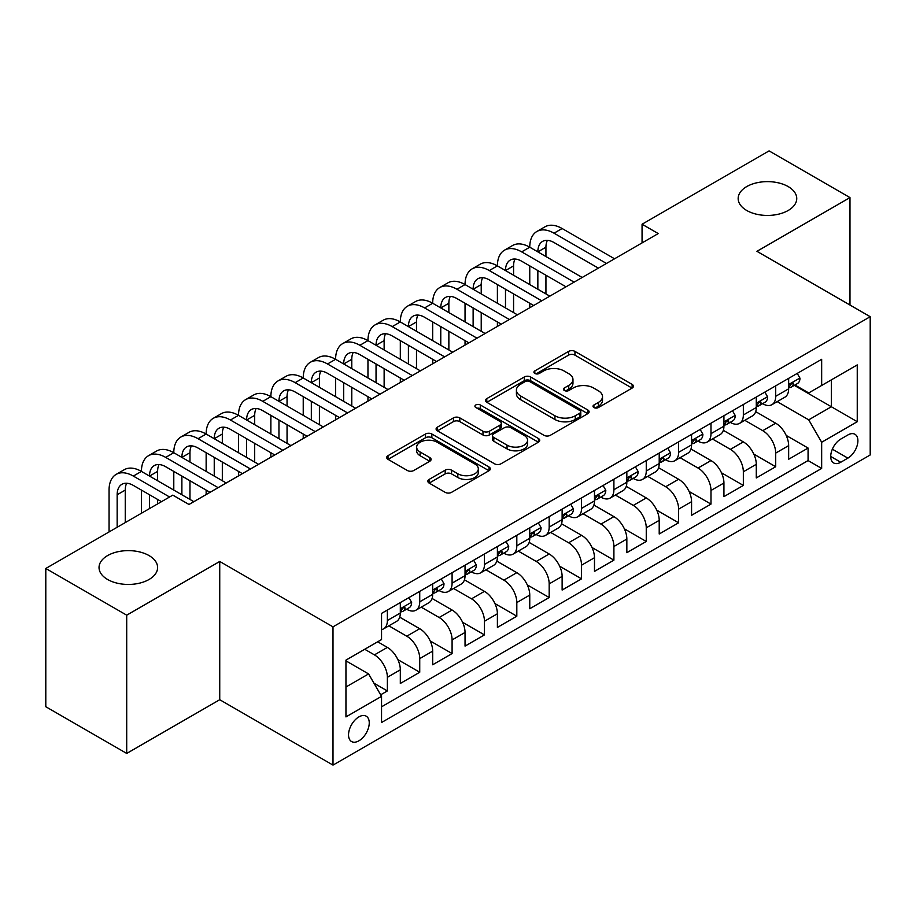 <?xml version="1.0" encoding="UTF-8"?>
<svg xmlns="http://www.w3.org/2000/svg" width="916" height="916" viewBox="0 0 916 916"><rect width="100%" height="100%" fill="white"/><g stroke="black" fill="none" stroke-linecap="round" stroke-linejoin="round"><path stroke-width="1.37" d="M593.923 407.563A3.149 1.821 0 0 0 598.377 407.563L632.12 388.075A4.488 2.599 0 0 0 633.437 386.243A4.488 2.599 0 0 0 632.12 384.411L574.95 351.4A4.488 2.599 0 0 0 568.596 351.4L534.841 370.888A3.149 1.821 0 0 0 533.925 372.171A3.149 1.821 0 0 0 534.841 373.453A3.149 1.821 0 0 0 539.295 373.453L543.657 370.934A14.37 8.301 0 0 1 563.993 370.934L568.756 373.682A14.37 8.301 0 0 1 572.969 379.545A14.37 8.301 0 0 1 568.756 385.418L564.382 387.937A3.149 1.821 0 0 0 563.466 389.22A3.149 1.821 0 0 0 564.382 390.502A3.149 1.821 0 0 0 568.836 390.502L573.198 387.983A14.37 8.301 0 0 1 593.534 387.983L598.297 390.731A14.37 8.301 0 0 1 602.51 396.605A14.37 8.301 0 0 1 598.297 402.468L593.923 404.998A3.149 1.821 0 0 0 593.007 406.28A3.149 1.821 0 0 0 593.923 407.563L593.923 404.998M149.033 555.577A29.289 16.912 0 0 0 117.111 551.913A29.289 16.912 0 0 0 99.031 567.531A29.289 16.912 0 0 0 107.607 579.485A29.289 16.912 0 0 0 139.53 583.16A29.289 16.912 0 0 0 157.609 567.531A29.289 16.912 0 0 0 149.033 555.577M788.161 186.578A29.289 16.912 0 0 0 756.25 182.914A29.289 16.912 0 0 0 738.159 198.532A29.289 16.912 0 0 0 746.746 210.485A29.289 16.912 0 0 0 778.657 214.149A29.289 16.912 0 0 0 796.748 198.532A29.289 16.912 0 0 0 788.161 186.578M358.889 740.826A14.645 8.45 120 0 0 368.461 727.922A14.645 8.45 120 0 0 366.217 716.186A14.645 8.45 120 0 0 358.889 716.907A14.645 8.45 120 0 0 349.328 729.812A14.645 8.45 120 0 0 351.572 741.548A14.645 8.45 120 0 0 358.889 740.826M429.146 479.4A4.488 2.599 0 0 0 427.829 481.244A4.488 2.599 0 0 0 429.146 483.075L445.187 492.339A4.488 2.599 0 0 0 451.542 492.339L489.03 470.698A4.488 2.599 0 0 0 490.335 468.855A4.488 2.599 0 0 0 489.03 467.023L431.848 434.012A4.488 2.599 0 0 0 425.493 434.012L388.018 455.653A4.488 2.599 0 0 0 386.701 457.485A4.488 2.599 0 0 0 388.018 459.328L407.391 470.515A4.488 2.599 0 0 0 413.746 470.515L429.787 461.252A4.488 2.599 0 0 0 431.104 459.42A4.488 2.599 0 0 0 429.787 457.576L420.169 452.035A12.011 6.939 0 0 1 416.654 447.123A12.011 6.939 0 0 1 424.074 440.722A12.011 6.939 0 0 1 437.172 442.222L474.809 463.954A12.011 6.939 0 0 1 478.324 468.855A12.011 6.939 0 0 1 470.916 475.267A12.011 6.939 0 0 1 457.817 473.767L451.542 470.148A4.488 2.599 0 0 0 445.187 470.148L429.146 479.4L429.146 483.075M219.737 561.462L126.706 615.174L45.8 568.47L45.8 706.728L126.706 753.433L219.737 699.721L333 765.112L333 626.853L219.737 561.462L219.737 699.721M849.979 305.028L849.979 197.593L756.937 251.316L870.2 316.707L333 626.853M849.979 197.593L769.074 150.888L642.059 224.225L642.059 242.9M45.8 568.47L172.815 495.132L188.994 504.476L658.238 233.569L642.059 224.225M543.978 435.295A4.488 2.599 0 0 0 550.333 435.295L587.809 413.654A4.488 2.599 0 0 0 589.125 411.822A4.488 2.599 0 0 0 587.809 409.99L530.639 376.98A4.488 2.599 0 0 0 524.284 376.98L486.797 398.62A4.488 2.599 0 0 0 485.48 400.452A4.488 2.599 0 0 0 486.797 402.284L543.978 435.295M477.099 408.238A3.149 1.821 0 0 1 480.293 408.685L480.293 404.952L538.413 438.512A4.488 2.599 0 0 1 539.73 440.344A4.488 2.599 0 0 1 538.413 442.176L500.938 463.817A4.488 2.599 0 0 1 494.583 463.817L437.401 430.806L437.401 427.142A4.488 2.599 0 0 0 436.096 428.974A4.488 2.599 0 0 0 437.401 430.806M437.401 427.142L453.443 417.879A4.488 2.599 0 0 1 459.798 417.879L482.984 431.264A4.488 2.599 0 0 0 489.339 431.264L499.987 425.116A4.488 2.599 0 0 0 501.304 423.284A4.488 2.599 0 0 0 499.987 421.452L475.839 407.517A3.149 1.821 0 0 1 474.923 406.235A3.149 1.821 0 0 1 476.858 404.551A3.149 1.821 0 0 1 480.293 404.952M380.655 694.809L387.376 690.939L373.946 683.187M364.717 649.272L374.426 654.883A18.309 10.568 60 0 1 387.376 677.302L400.315 669.825L400.315 683.462L419.734 672.252L397.842 659.623M388.853 625.834L406.784 636.196A18.309 10.568 60 0 1 419.734 658.615L432.673 651.139L432.673 664.776L452.092 653.566L430.211 640.937M421.211 607.159L439.153 617.51A18.309 10.568 60 0 1 452.092 639.929L465.042 632.452L465.042 646.101L484.461 634.891L462.569 622.25M453.569 588.473L471.511 598.824A18.309 10.568 60 0 1 484.461 621.243L497.399 613.777L497.399 627.414L516.819 616.205L494.926 603.564M485.938 569.786L503.869 580.149A18.309 10.568 60 0 1 516.819 602.568L529.757 595.091L529.757 608.728L549.176 597.518L527.295 584.889M518.296 551.1L536.238 561.462A18.309 10.568 60 0 1 549.176 583.881L562.126 576.404L562.126 590.041L581.534 578.832L559.653 566.202M550.653 532.425L568.596 542.776A18.309 10.568 60 0 1 581.534 565.195L594.484 557.718L594.484 571.366L613.903 560.157L592.011 547.516M583.011 513.739L600.953 524.089A18.309 10.568 60 0 1 613.903 546.509L626.842 539.043L626.842 552.68L646.261 541.471L624.38 528.83M615.38 495.052L633.311 505.414A18.309 10.568 60 0 1 646.261 527.834L659.211 520.357L659.211 533.994L678.619 522.784L656.738 510.155M647.738 476.366L665.68 486.728A18.309 10.568 60 0 1 678.619 509.147L691.569 501.67L691.569 515.307L710.988 504.098L689.095 491.468M680.096 457.691L698.038 468.042A18.309 10.568 60 0 1 710.988 490.461L723.926 482.995L723.926 496.632L743.345 485.423L721.453 472.782M712.465 439.004L730.395 449.355A18.309 10.568 60 0 1 743.345 471.774L756.284 464.309L756.284 477.946L775.703 466.736L775.703 453.099A18.309 10.568 -120 0 0 762.765 430.68L744.822 420.318M753.822 454.096L775.703 466.736M400.315 669.825A18.309 10.568 -120 0 0 387.376 647.406L377.667 641.795M432.673 651.139A18.309 10.568 -120 0 0 419.734 628.72L399.72 617.166M465.042 632.452A18.309 10.568 -120 0 0 452.092 610.033L432.077 598.48M497.399 613.777A18.309 10.568 -120 0 0 484.461 591.358L464.446 579.805M529.757 595.091A18.309 10.568 -120 0 0 516.819 572.672L496.804 561.119M562.126 576.404A18.309 10.568 -120 0 0 549.176 553.985L529.162 542.432M594.484 557.718A18.309 10.568 -120 0 0 581.534 535.299L561.531 523.746M626.842 539.043A18.309 10.568 -120 0 0 613.903 516.624L593.889 505.071M659.211 520.357A18.309 10.568 -120 0 0 646.261 497.938L626.246 486.385M691.569 501.67A18.309 10.568 -120 0 0 678.619 479.251L658.604 467.698M723.926 482.995A18.309 10.568 -120 0 0 710.988 460.565L690.973 449.012M756.284 464.309A18.309 10.568 -120 0 0 743.345 441.89L723.331 430.337M847.873 434.974L840.751 439.085A14.187 8.187 120 0 0 831.488 451.588A14.187 8.187 120 0 0 833.663 462.958A14.187 8.187 120 0 0 840.751 462.248L847.873 458.137A14.187 8.187 120 0 0 857.136 445.634A14.187 8.187 120 0 0 854.96 434.276A14.187 8.187 120 0 0 847.873 434.974M333 765.112L870.2 454.966L870.2 316.707M345.95 687.011L368.598 673.936L381.548 696.355L381.548 722.518L821.663 468.42L821.663 442.256L808.713 419.837L777.18 401.632M381.548 696.355L345.95 716.907L345.95 660.104L381.548 639.551L381.548 613.399L821.663 359.301L821.663 385.464L857.25 364.911L857.25 421.704L821.663 442.256M406.624 609.197L406.784 609.289A18.309 10.568 60 0 0 415.944 610.193L428.883 602.728A18.309 10.568 -120 0 0 432.673 594.347L432.673 583.881M438.982 590.511L439.153 590.602A18.309 10.568 60 0 0 448.302 591.518L461.252 584.042A18.309 10.568 -120 0 0 465.042 575.66L465.042 565.195M471.339 571.824L471.511 571.928A18.309 10.568 60 0 0 480.66 572.832L493.61 565.355A18.309 10.568 -120 0 0 497.399 556.974L497.399 546.509M503.697 553.138L503.869 553.241A18.309 10.568 60 0 0 513.029 554.146L525.967 546.669A18.309 10.568 -120 0 0 529.757 538.287L529.757 527.834M536.066 534.463L536.238 534.555A18.309 10.568 60 0 0 545.386 535.459L558.325 527.994A18.309 10.568 -120 0 0 562.126 519.612L562.126 509.147M568.424 515.777L568.596 515.868A18.309 10.568 60 0 0 577.744 516.784L590.694 509.307A18.309 10.568 -120 0 0 594.484 500.926L594.484 490.461M600.782 497.09L600.953 497.193A18.309 10.568 60 0 0 610.113 498.098L623.052 490.621A18.309 10.568 -120 0 0 626.842 482.24L626.842 471.774M633.151 478.404L633.311 478.507A18.309 10.568 60 0 0 642.471 479.411L655.409 471.935A18.309 10.568 -120 0 0 659.211 463.553L659.211 453.099M665.508 459.729L665.68 459.821A18.309 10.568 60 0 0 674.829 460.725L687.779 453.26A18.309 10.568 -120 0 0 691.569 444.878L691.569 434.413M697.866 441.043L698.038 441.134A18.309 10.568 60 0 0 707.186 442.05L720.136 434.573A18.309 10.568 -120 0 0 723.926 426.192L723.926 415.727M730.235 422.356L730.395 422.459A18.309 10.568 60 0 0 739.555 423.364L752.494 415.887A18.309 10.568 -120 0 0 756.284 407.505L756.284 397.04M381.548 706.82L808.072 460.565L808.072 448.05L788.653 459.26L788.653 445.623A18.309 10.568 -120 0 0 775.703 423.203L755.689 411.65M762.593 403.67L762.765 403.773A18.309 10.568 -120 0 0 771.913 404.677A18.309 10.568 -120 0 0 775.703 396.296L775.703 385.831M771.913 404.677L784.863 397.2A18.309 10.568 -120 0 0 788.653 388.819L788.653 378.365M387.376 610.033L387.376 620.498A18.309 10.568 60 0 1 383.575 628.88A18.309 10.568 60 0 1 381.548 629.624M383.575 628.88L396.525 621.403A18.309 10.568 -120 0 0 400.315 613.022L400.315 602.568M419.734 591.358L419.734 601.812A18.309 10.568 60 0 1 415.944 610.193M452.092 572.672L452.092 583.137A18.309 10.568 60 0 1 448.302 591.518M484.461 553.985L484.461 564.451A18.309 10.568 60 0 1 480.66 572.832M516.819 535.299L516.819 545.764A18.309 10.568 60 0 1 513.029 554.146M549.176 516.624L549.176 527.078A18.309 10.568 60 0 1 545.386 535.459M581.534 497.938L581.534 508.403A18.309 10.568 60 0 1 577.744 516.784M613.903 479.251L613.903 489.716A18.309 10.568 60 0 1 610.113 498.098M646.261 460.565L646.261 471.03A18.309 10.568 60 0 1 642.471 479.411M678.619 441.89L678.619 452.344A18.309 10.568 60 0 1 674.829 460.725M710.988 423.203L710.988 433.669A18.309 10.568 60 0 1 707.186 442.05M743.345 404.517L743.345 414.982A18.309 10.568 60 0 1 739.555 423.364M743.345 471.774L743.345 485.423M710.988 490.461L710.988 504.098M678.619 509.147L678.619 522.784M646.261 527.834L646.261 541.471M613.903 546.509L613.903 560.157M581.534 565.195L581.534 578.832M549.176 583.881L549.176 597.518M516.819 602.568L516.819 616.205M484.461 621.243L484.461 634.891M452.092 639.929L452.092 653.566M419.734 658.615L419.734 672.252M387.376 677.302L387.376 690.939M368.598 673.936L345.95 660.86M808.713 419.837L831.362 406.761L831.362 379.854L857.25 364.911M794.309 385.361L857.25 421.704M794.951 384.995L808.713 392.93L821.663 385.464M126.706 615.174L126.706 753.433M786.18 435.421L808.072 448.05M808.072 460.565L821.663 468.42M595.182 408.009L598.297 406.212A14.37 8.301 0 0 0 602.51 400.338L602.51 396.605M572.969 379.545L572.969 383.289A14.37 8.301 0 0 1 568.756 389.151L565.641 390.949M632.063 388.109L574.95 355.133A4.488 2.599 0 0 0 568.596 355.133L536.1 373.888M587.751 413.689L530.639 380.713A4.488 2.599 0 0 0 524.284 380.713L486.865 402.319M579.874 413.105A3.149 1.821 0 0 0 580.79 411.822A3.149 1.821 0 0 0 579.874 410.54L529.688 381.56A3.149 1.821 0 0 0 525.234 381.56L520.631 384.228A14.37 8.301 0 0 0 516.418 390.09A14.37 8.301 0 0 0 520.631 395.964L554.936 415.772A14.37 8.301 0 0 0 575.259 415.772L579.874 413.105L579.874 416.849A3.149 1.821 0 0 0 580.79 415.566L580.79 411.822M516.418 390.09L516.418 393.834A14.37 8.301 0 0 0 520.631 399.697L520.631 395.964M579.874 416.849L575.259 419.505A14.37 8.301 0 0 1 554.936 419.505L520.631 399.697M437.47 430.841L453.443 421.612L453.443 417.879M501.304 423.284L501.304 427.028A4.488 2.599 0 0 1 499.987 428.86L489.339 434.997A4.488 2.599 0 0 1 482.984 434.997L459.798 421.612A4.488 2.599 0 0 0 453.443 421.612M480.293 408.685L538.356 442.21M507.052 445.153A12.011 6.939 0 0 0 520.151 446.665A12.011 6.939 0 0 0 527.559 440.252A12.011 6.939 0 0 0 524.044 435.34L510.785 427.692A4.488 2.599 0 0 0 504.43 427.692L493.793 433.829A4.488 2.599 0 0 0 492.476 435.661A4.488 2.599 0 0 0 493.793 437.505L507.052 445.153L507.052 448.897A12.011 6.939 0 0 0 520.151 450.397A12.011 6.939 0 0 0 527.559 443.985L527.559 440.252M492.476 435.661L492.476 439.405A4.488 2.599 0 0 0 493.793 441.237L493.793 437.505M507.052 448.897L493.793 441.237M478.324 468.855L478.324 472.599A12.011 6.939 0 0 1 470.916 479.011A12.011 6.939 0 0 1 457.817 477.499L451.542 473.881A4.488 2.599 0 0 0 445.187 473.881L429.203 483.11M416.654 447.123L416.654 450.867A12.011 6.939 0 0 0 420.169 455.767L420.169 452.035M429.719 461.286L420.169 455.767M488.961 470.732L431.848 437.756A4.488 2.599 0 0 0 425.493 437.756L388.075 459.363M797.229 373.407L799.977 378.171A12.126 7.007 60 0 1 797.47 383.541L791.321 387.09A12.126 7.007 -120 0 0 793.428 384.296L793.176 383.22M109.061 531.944L109.061 490.094A34.327 19.82 60 0 1 116.172 474.374L124.267 469.702A34.327 19.82 60 0 1 141.43 471.408A34.327 19.82 60 0 1 148.541 455.687L156.625 451.027A34.327 19.82 60 0 1 173.788 452.722A34.327 19.82 60 0 1 180.899 437.012L188.982 432.341A34.327 19.82 60 0 1 206.146 434.035A34.327 19.82 60 0 1 213.256 418.326L221.351 413.654A34.327 19.82 60 0 1 238.515 415.349A34.327 19.82 60 0 1 245.614 399.639L253.709 394.968A34.327 19.82 60 0 1 270.873 396.674A34.327 19.82 60 0 1 277.983 380.953L286.067 376.293A34.327 19.82 60 0 1 303.23 377.987A34.327 19.82 60 0 1 310.341 362.278L318.436 357.606A34.327 19.82 60 0 1 335.6 359.301A34.327 19.82 60 0 1 342.699 343.592L350.794 338.92A34.327 19.82 60 0 1 367.957 340.615A34.327 19.82 60 0 1 375.068 324.905L383.151 320.234A34.327 19.82 60 0 1 400.315 321.94A34.327 19.82 60 0 1 407.425 306.219L415.52 301.559A34.327 19.82 60 0 1 432.673 303.253A34.327 19.82 60 0 1 439.783 287.544L447.878 282.872A34.327 19.82 60 0 1 465.042 284.567A34.327 19.82 60 0 1 472.152 268.857L480.236 264.186A34.327 19.82 60 0 1 497.399 265.88A34.327 19.82 60 0 1 504.51 250.171L512.594 245.499A34.327 19.82 60 0 1 529.757 247.206A34.327 19.82 60 0 1 536.868 231.485L544.963 226.825A34.327 19.82 60 0 1 562.126 228.519L614.544 258.781M536.868 231.485A34.327 19.82 60 0 1 554.031 233.191L606.461 263.453M789.054 387.663L789.1 387.663A12.126 7.007 -120 0 0 791.321 387.09M791.859 383.392L793.428 384.296C792.661 382.464 791.367 383.22 789.546 386.541A12.126 7.007 60 0 1 788.653 388.258M598.366 268.125L554.031 242.534A22.877 13.213 -120 0 0 542.593 241.4A22.877 13.213 -120 0 0 537.852 251.877L545.936 247.206L545.936 256.549M547.379 240.347A22.877 13.213 -120 0 0 545.936 247.206M537.852 270.552L537.852 289.238M545.936 275.224L545.936 293.91M529.757 307.742L529.757 303.253M529.757 284.567L529.757 265.88M764.86 392.094L767.608 396.857A12.126 7.007 60 0 1 765.1 402.227L758.952 405.777A12.126 7.007 -120 0 0 761.07 402.983L760.807 401.906M504.51 250.171A34.327 19.82 60 0 1 521.673 251.877L529.757 247.206L582.187 277.468M521.673 251.877L574.092 282.139M756.696 406.338L756.742 406.338A12.126 7.007 -120 0 0 758.952 405.777M759.501 402.078L761.07 402.983C760.303 401.151 759.009 401.895 757.188 405.227A12.126 7.007 60 0 1 756.284 406.944M566.008 286.811L521.673 261.22A22.877 13.213 -120 0 0 510.235 260.087A22.877 13.213 -120 0 0 505.495 270.552L513.578 265.892L513.578 275.224M515.01 259.022A22.877 13.213 -120 0 0 513.578 265.892M505.495 289.238L505.495 307.925M513.578 293.91L513.578 312.596M497.399 326.417L497.399 321.94M497.399 303.253L497.399 284.567M732.502 410.78L735.25 415.543A12.126 7.007 60 0 1 732.743 420.902L726.594 424.452A12.126 7.007 -120 0 0 728.701 421.658L728.449 420.581M472.152 268.857A34.327 19.82 60 0 1 489.304 270.552L497.399 265.88L549.829 296.154M489.304 270.552L541.734 300.826M724.327 425.024L724.384 425.024A12.126 7.007 -120 0 0 726.594 424.452M727.144 420.753L728.701 421.658C727.945 419.837 726.651 420.581 724.819 423.902A12.126 7.007 60 0 1 723.926 425.631M533.639 305.497L489.304 279.895A22.877 13.213 -120 0 0 477.866 278.762A22.877 13.213 -120 0 0 473.125 289.238L481.221 284.567L481.221 293.91M482.652 277.708A22.877 13.213 -120 0 0 481.221 284.567M473.125 307.925L473.125 326.611M481.221 312.596L481.221 331.283M465.042 345.103L465.042 340.615M465.042 321.94L465.042 303.253M700.145 429.455L702.893 434.218A12.126 7.007 60 0 1 700.385 439.588L694.236 443.138A12.126 7.007 -120 0 0 696.343 440.344L696.091 439.268M439.783 287.544A34.327 19.82 60 0 1 456.947 289.238L465.042 284.567L517.46 314.841M456.947 289.238L509.376 319.512M691.969 443.71L692.015 443.71A12.126 7.007 -120 0 0 694.236 443.138M694.775 439.44L696.343 440.344C695.576 438.524 694.282 439.268 692.462 442.588A12.126 7.007 60 0 1 691.569 444.317M501.281 324.184L456.947 298.582A22.877 13.213 -120 0 0 445.508 297.448A22.877 13.213 -120 0 0 440.768 307.925L448.863 303.253L448.863 312.596M450.294 296.395A22.877 13.213 -120 0 0 448.863 303.253M440.768 326.611L440.768 345.286M448.863 331.283L448.863 349.958M432.673 363.789L432.673 359.301M432.673 340.615L432.673 321.94M667.775 448.142L670.535 452.905A12.126 7.007 60 0 1 668.016 458.275L661.867 461.824A12.126 7.007 -120 0 0 663.986 459.03L663.722 457.954M407.425 306.219A34.327 19.82 60 0 1 424.589 307.925L432.673 303.253L485.102 333.516M424.589 307.925L477.007 338.187M659.612 462.397L659.657 462.397A12.126 7.007 -120 0 0 661.867 461.824M662.417 458.126L663.986 459.03C663.218 457.199 661.925 457.954 660.104 461.275A12.126 7.007 60 0 1 659.211 462.992M468.923 342.859L424.589 317.268A22.877 13.213 -120 0 0 413.15 316.135A22.877 13.213 -120 0 0 408.41 326.611L416.494 321.94L416.494 331.283M417.925 315.081A22.877 13.213 -120 0 0 416.494 321.94M408.41 345.286L408.41 363.973M416.494 349.958L416.494 368.644M400.315 382.476L400.315 377.987M400.315 359.301L400.315 340.615M635.418 466.828L638.166 471.591A12.126 7.007 60 0 1 635.658 476.961L629.51 480.511A12.126 7.007 -120 0 0 631.616 477.717L631.364 476.641M375.068 324.905A34.327 19.82 60 0 1 392.231 326.611L400.315 321.94L452.744 352.202M392.231 326.611L444.649 356.874M627.254 481.072L627.3 481.072A12.126 7.007 -120 0 0 629.51 480.511M630.059 476.812L631.616 477.717C630.861 475.885 629.567 476.629 627.735 479.95A12.126 7.007 60 0 1 626.842 481.679M436.566 361.545L392.231 335.954A22.877 13.213 -120 0 0 380.781 334.821A22.877 13.213 -120 0 0 376.041 345.286L384.136 340.626L384.136 349.958M385.567 333.756A22.877 13.213 -120 0 0 384.136 340.626M376.041 363.973L376.041 382.659M384.136 368.644L384.136 387.331M367.957 401.151L367.957 396.674M367.957 377.987L367.957 359.301M603.06 485.514L605.808 490.278A12.126 7.007 60 0 1 603.3 495.636L597.152 499.186A12.126 7.007 -120 0 0 599.259 496.392L599.007 495.316M342.699 343.592A34.327 19.82 60 0 1 359.862 345.286L367.957 340.615L420.375 370.888M359.862 345.286L412.292 375.56M594.885 499.758L594.942 499.758A12.126 7.007 -120 0 0 597.152 499.186M597.69 495.487L599.259 496.392C598.503 494.571 597.209 495.316 595.377 498.636A12.126 7.007 60 0 1 594.484 500.365M404.196 380.232L359.862 354.629A22.877 13.213 -120 0 0 348.424 353.496A22.877 13.213 -120 0 0 343.683 363.973L351.778 359.301L351.778 368.644M353.21 352.442A22.877 13.213 -120 0 0 351.778 359.301M343.683 382.659L343.683 401.345M351.778 387.331L351.778 406.017M335.6 419.837L335.6 415.349M335.6 396.674L335.6 377.987M570.702 504.189L573.45 508.952A12.126 7.007 60 0 1 570.931 514.323L564.783 517.872A12.126 7.007 -120 0 0 566.901 515.078L566.649 514.002M310.341 362.278A34.327 19.82 60 0 1 327.504 363.973L335.6 359.301L388.018 389.575M327.504 363.973L379.934 394.246M562.527 518.445L562.573 518.445A12.126 7.007 -120 0 0 564.783 517.872M565.332 514.174L566.901 515.078C566.134 513.258 564.84 514.002 563.019 517.322A12.126 7.007 60 0 1 562.126 519.051M371.839 398.918L327.504 373.316A22.877 13.213 -120 0 0 316.066 372.182A22.877 13.213 -120 0 0 311.325 382.659L319.409 377.987L319.409 387.331M320.852 371.129A22.877 13.213 -120 0 0 319.409 377.987M311.325 401.345L311.325 420.02M319.409 406.017L319.409 424.692M303.23 438.524L303.23 434.035M303.23 415.349L303.23 396.674M538.333 522.876L541.081 527.639A12.126 7.007 60 0 1 538.574 533.009L532.425 536.558A12.126 7.007 -120 0 0 534.543 533.765L534.28 532.688M277.983 380.953A34.327 19.82 60 0 1 295.147 382.659L303.23 377.987L355.66 408.25M295.147 382.659L347.565 412.921M530.169 537.131L530.215 537.131A12.126 7.007 -120 0 0 532.425 536.558M532.975 532.86L534.543 533.765C533.776 531.933 532.482 532.688 530.65 536.009A12.126 7.007 60 0 1 529.757 537.726M339.481 417.593L295.147 392.002A22.877 13.213 -120 0 0 283.697 390.869A22.877 13.213 -120 0 0 278.956 401.345L287.051 396.674L287.051 406.017M288.483 389.815A22.877 13.213 -120 0 0 287.051 396.674M278.956 420.02L278.956 438.707M287.051 424.692L287.051 443.378M270.873 457.21L270.873 452.722M270.873 434.035L270.873 415.349M505.975 541.562L508.724 546.325A12.126 7.007 60 0 1 506.216 551.695L500.067 555.245A12.126 7.007 -120 0 0 502.174 552.451L501.922 551.375M245.614 399.639A34.327 19.82 60 0 1 262.778 401.345L270.873 396.674L323.291 426.936M262.778 401.345L315.207 431.608M497.8 555.806L497.857 555.806A12.126 7.007 -120 0 0 500.067 555.245M500.617 551.547L502.174 552.451C501.418 550.619 500.125 551.363 498.293 554.684A12.126 7.007 60 0 1 497.399 556.413M307.112 436.279L262.778 410.689A22.877 13.213 -120 0 0 251.339 409.555A22.877 13.213 -120 0 0 246.599 420.02L254.694 415.36L254.694 424.692M256.125 408.49A22.877 13.213 -120 0 0 254.694 415.36M246.599 438.707L246.599 457.393M254.694 443.378L254.694 462.065M238.515 475.885L238.515 471.408M238.515 452.722L238.515 434.035M473.618 560.249L476.366 565.012A12.126 7.007 60 0 1 473.858 570.37L467.71 573.92A12.126 7.007 -120 0 0 469.816 571.126L469.565 570.05M213.256 418.326A34.327 19.82 60 0 1 230.42 420.02L238.515 415.349L290.933 445.623M230.42 420.02L282.849 450.294M465.442 574.492L465.488 574.492A12.126 7.007 -120 0 0 467.71 573.92M468.248 570.221L469.816 571.126C469.049 569.305 467.755 570.05 465.935 573.37A12.126 7.007 60 0 1 465.042 575.099M274.754 454.966L230.42 429.364A22.877 13.213 -120 0 0 218.981 428.23A22.877 13.213 -120 0 0 214.241 438.707L222.325 434.035L222.325 443.378M223.767 427.177A22.877 13.213 -120 0 0 222.325 434.035M214.241 457.393L214.241 476.08M222.325 462.065L222.325 480.751M206.146 494.571L206.146 490.083M206.146 471.408L206.146 452.722M441.249 578.923L443.997 583.687A12.126 7.007 60 0 1 441.489 589.057L435.34 592.606A12.126 7.007 -120 0 0 437.459 589.812L437.195 588.736M180.899 437.012A34.327 19.82 60 0 1 198.062 438.707L206.146 434.035L258.575 464.309M198.062 438.707L250.48 468.981M433.085 593.179L433.131 593.179A12.126 7.007 -120 0 0 435.34 592.606M435.89 588.908L437.459 589.812C436.692 587.992 435.398 588.736 433.577 592.057A12.126 7.007 60 0 1 432.673 593.786M242.397 473.652L198.062 448.05A22.877 13.213 -120 0 0 186.624 446.916A22.877 13.213 -120 0 0 181.883 457.393L189.967 452.722L189.967 462.065M191.398 445.863A22.877 13.213 -120 0 0 189.967 452.722M181.883 476.08L181.883 494.755M189.967 480.751L189.967 499.426M173.788 490.083L173.788 471.408M408.891 597.61L411.639 602.373A12.126 7.007 60 0 1 409.131 607.743L402.983 611.293A12.126 7.007 -120 0 0 405.09 608.499L404.838 607.423M148.541 455.687A34.327 19.82 60 0 1 165.693 457.393L173.788 452.722L226.218 482.984M165.693 457.393L218.123 487.655M400.716 611.865L400.773 611.865A12.126 7.007 -120 0 0 402.983 611.293M403.532 607.594L405.09 608.499C404.334 606.667 403.04 607.423 401.208 610.743A12.126 7.007 60 0 1 400.315 612.461M210.027 492.327L165.693 466.736A22.877 13.213 -120 0 0 154.254 465.603A22.877 13.213 -120 0 0 149.514 476.08L157.609 471.408L157.609 480.751M159.041 464.549A22.877 13.213 -120 0 0 157.609 471.408M149.514 494.755L149.514 508.586M157.609 499.426L157.609 503.915M141.43 513.258L141.43 490.083M116.172 474.374A34.327 19.82 60 0 1 133.335 476.08L141.43 471.408L193.849 501.67M133.335 476.08L169.586 496.999M161.491 501.67L133.335 485.423A22.877 13.213 -120 0 0 121.897 484.289A22.877 13.213 -120 0 0 117.156 494.755L117.156 527.273M126.683 483.224A22.877 13.213 -120 0 0 125.252 490.094L125.252 522.601M374.426 654.883L387.376 647.406M406.784 636.196L419.734 628.72M439.153 617.51L452.092 610.033M471.511 598.824L484.461 591.358M503.869 580.149L516.819 572.672M536.238 561.462L549.176 553.985M568.596 542.776L581.534 535.299M600.953 524.089L613.903 516.624M633.311 505.414L646.261 497.938M665.68 486.728L678.619 479.251M698.038 468.042L710.988 460.565M730.395 449.355L743.345 441.89M762.765 430.68L775.703 423.203M775.703 396.296L788.653 388.819M387.376 620.498L400.315 613.022M419.734 601.812L432.673 594.347M452.092 583.137L465.042 575.66M484.461 564.451L497.399 556.974M516.819 545.764L529.757 538.287M549.176 527.078L562.126 519.612M581.534 508.403L594.484 500.926M613.903 489.716L626.842 482.24M646.261 471.03L659.211 463.553M678.619 452.344L691.569 444.878M710.988 433.669L723.926 426.192M743.345 414.982L756.284 407.505M775.703 453.099L788.653 445.623M832.358 449.184L847.873 458.137M830.72 456.454L840.751 462.248M598.297 406.212L598.297 402.468M564.382 390.502L564.382 387.937M568.756 389.151L568.756 385.418M534.841 373.453L534.841 370.888M568.596 355.133L568.596 351.4M574.95 355.133L574.95 351.4M632.12 388.075L632.12 384.411M486.797 402.284L486.797 398.62M524.284 380.713L524.284 376.98M530.639 380.713L530.639 376.98M587.809 413.654L587.809 409.99M554.936 419.505L554.936 415.772M575.259 419.505L575.259 415.772M459.798 421.612L459.798 417.879M482.984 434.997L482.984 431.264M489.339 434.997L489.339 431.264M499.987 428.86L499.987 425.116M538.413 442.176L538.413 438.512M445.187 473.881L445.187 470.148M451.542 473.881L451.542 470.148M457.817 477.499L457.817 473.767M429.787 461.252L429.787 457.576M388.018 459.328L388.018 455.653M425.493 437.756L425.493 434.012M431.848 437.756L431.848 434.012M489.03 470.698L489.03 467.023M799.897 378.033L788.653 384.525M562.126 228.519L554.031 233.191M767.539 396.72L756.284 403.212M735.17 415.406L723.926 421.898M702.812 434.081L691.569 440.573M670.455 452.767L659.211 459.26M638.086 471.454L626.842 477.946M605.728 490.14L594.484 496.632M573.37 508.815L562.126 515.307M541.001 527.501L529.757 533.994M508.643 546.188L497.399 552.68M476.286 564.874L465.042 571.366M443.928 583.549L432.673 590.041M411.559 602.236L400.315 608.728M125.252 490.094L117.156 494.755"/></g></svg>
